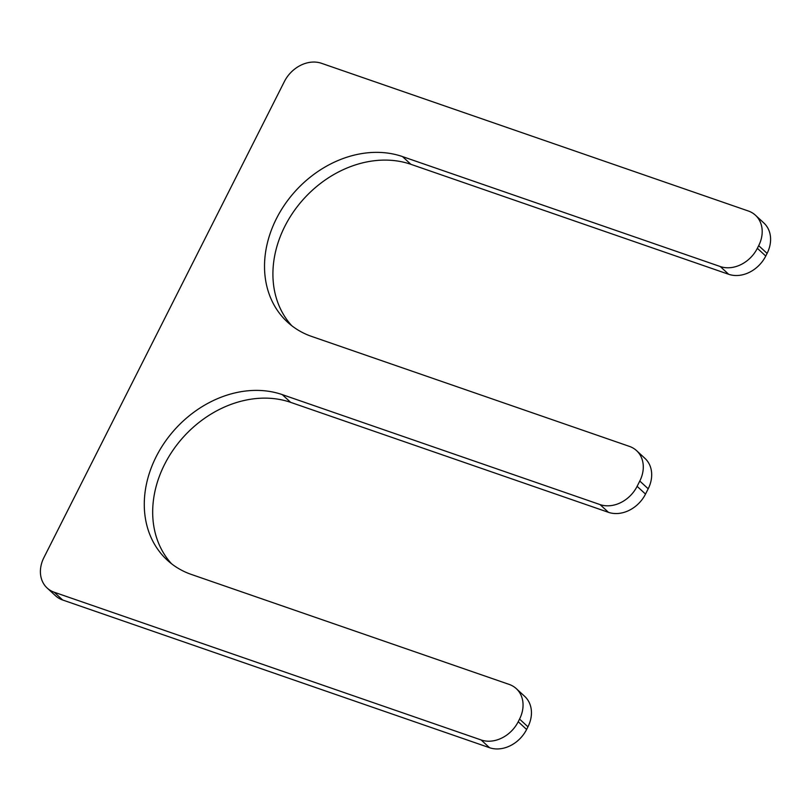 <?xml version="1.0" encoding="UTF-8"?>
<svg xmlns="http://www.w3.org/2000/svg" width="811" height="811" viewBox="0 0 811 811"><rect width="100%" height="100%" fill="white"/><g stroke="black" fill="none" stroke-linecap="round" stroke-linejoin="round"><path stroke-width="1.22" d="M171.567 563.777A102.744 82.904 132.7 0 1 175.46 446.76A102.744 82.904 132.7 0 1 290.652 402.357L608.443 512.319A30.22 24.381 -47.3 0 0 645.515 494.081L648.192 488.79A30.22 24.381 -47.3 0 0 644.948 458.367L636.554 450.622A30.22 24.381 -47.3 0 0 629.437 446.395L311.647 336.433A102.744 82.904 -47.3 0 1 287.449 322.058A102.744 82.904 -47.3 0 1 285.249 203.855A102.744 82.904 -47.3 0 1 402.499 156.584L720.28 266.545A30.22 24.381 -47.3 0 0 757.352 248.308L758.69 245.662A30.22 24.381 -47.3 0 0 755.457 215.229A30.22 24.381 -47.3 0 0 748.34 211.002L321.46 63.288A30.22 24.381 -47.3 0 0 284.387 81.536L43.906 557.603A30.22 24.381 -47.3 0 0 47.15 588.026A30.22 24.381 -47.3 0 0 54.266 592.253L481.136 739.967A30.22 24.381 -47.3 0 0 518.219 721.729L519.547 719.083A30.22 24.381 -47.3 0 0 516.313 688.651A30.22 24.381 -47.3 0 0 509.196 684.423L191.406 574.462A102.744 82.904 132.7 0 1 167.208 560.087A102.744 82.904 132.7 0 1 165.008 441.883A102.744 82.904 132.7 0 1 282.258 394.612L600.039 504.584A30.22 24.381 -47.3 0 0 637.111 486.336L639.788 481.045A30.22 24.381 -47.3 0 0 636.554 450.622M402.499 156.584L410.893 164.319A102.744 82.904 -47.3 0 0 295.701 208.721A102.744 82.904 -47.3 0 0 291.808 325.748M410.893 164.319L728.683 274.29A30.22 24.381 -47.3 0 0 765.756 256.043L767.094 253.397A30.22 24.381 -47.3 0 0 763.85 222.974L755.457 215.229M47.15 588.026L55.543 595.771A30.22 24.381 -47.3 0 0 62.66 599.998L489.54 747.712A30.22 24.381 -47.3 0 0 526.613 729.464L527.951 726.818A30.22 24.381 -47.3 0 0 524.717 696.396L516.313 688.651M600.039 504.584L608.443 512.319M282.258 394.612L290.652 402.357M637.111 486.336L645.515 494.081M639.788 481.045L648.192 488.79M720.28 266.545L728.683 274.29M757.352 248.308L765.756 256.043M758.69 245.662L767.094 253.397M54.266 592.253L62.66 599.998M481.136 739.967L489.54 747.712M518.219 721.729L526.613 729.464M519.547 719.083L527.951 726.818"/></g></svg>
